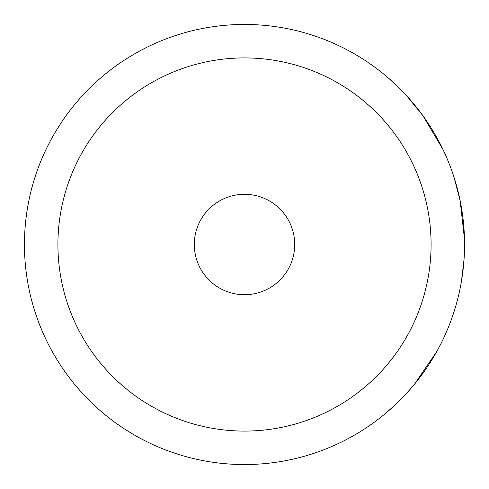 <?xml version="1.0" encoding="UTF-8"?>
<svg xmlns="http://www.w3.org/2000/svg" width="489" height="489" viewBox="0 0 489 489"><rect width="100%" height="100%" fill="white"/><g stroke="black" fill="none" stroke-linecap="round" stroke-linejoin="round"><path stroke-width="0.73" d="M244.5 24.45A220.05 220.05 0 0 1 464.55 244.5A220.05 220.05 0 0 1 244.5 464.55A220.05 220.05 0 0 1 24.45 244.5A220.05 220.05 0 0 1 244.5 24.45A220.05 220.05 0 0 0 24.45 244.5A220.05 220.05 0 0 0 244.5 464.55M387.563 411.695L397.973 402.196L410.192 389.305A220.05 220.05 0 0 0 426.078 368.81M414.556 384.152L436.897 351.291M463.737 263.375A220.05 220.05 0 0 0 464.55 243.461L464.477 238.883L460.143 200.679M454.006 177.201L460.161 200.771M460.779 285.063L459.88 289.58A220.05 220.05 0 0 0 461.537 280.772L464.061 259.127M446.842 330.98L448.615 326.713A220.05 220.05 0 0 1 445.033 335.099L442.472 340.564M457.264 300.649L458.37 296.279M367.153 61.803L371.059 64.487A220.05 220.05 0 0 1 389.391 78.882L403.669 92.555A220.05 220.05 0 0 1 419.446 111.021M444.947 153.711L443.003 149.53L423.101 115.954L406.75 95.85M429.623 125.545L427.154 121.779M449.067 163.424L446.763 157.831A220.05 220.05 0 0 1 457.924 190.906M433.37 131.584L430.962 127.653M247.342 194.377A50.202 50.202 0 0 0 194.377 241.658A50.202 50.202 0 0 0 241.658 294.623A50.202 50.202 0 0 0 294.623 247.342A50.202 50.202 0 0 0 247.342 194.377M244.5 431.084A186.584 186.584 0 0 0 431.084 244.5A186.584 186.584 0 0 0 244.5 57.916A186.584 186.584 0 0 0 57.916 244.5A186.584 186.584 0 0 0 244.5 431.084"/></g></svg>
